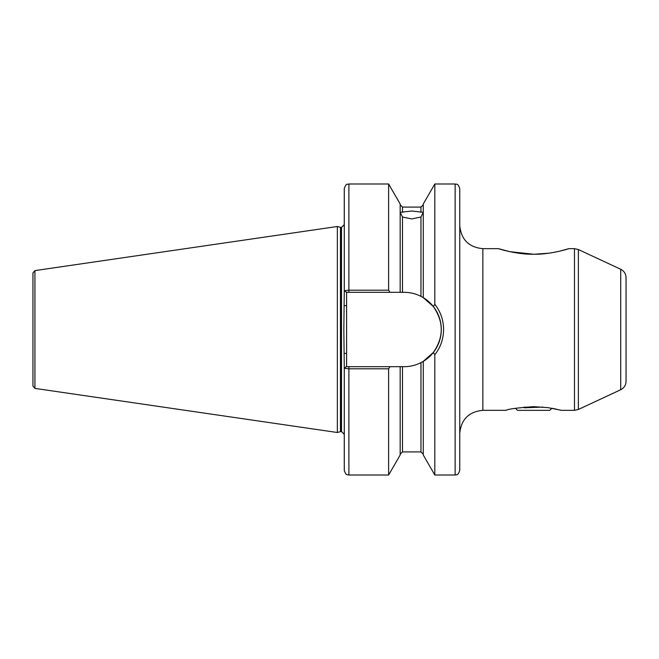 <?xml version="1.0" encoding="UTF-8"?>
<svg xmlns="http://www.w3.org/2000/svg" width="659" height="659" viewBox="0 0 659 659"><rect width="100%" height="100%" fill="white"/><g stroke="black" fill="none" stroke-linecap="round" stroke-linejoin="round"><path stroke-width="0.99" d="M344.278 456.185L344.278 458.03M402.484 217.025L400.17 212.305L411.718 211.037L423.267 212.305L420.961 217.025L411.718 218.936L402.484 217.025L402.484 292.316L404.099 292.316C410.03 292.332 415.656 293.683 420.961 296.361L423.267 297.637L433.35 306.542L434.816 304.277C440.566 311.641 443.491 320.052 443.589 329.5C443.482 338.99 440.558 347.4 434.816 354.723L434.816 475.007L455.138 475.007C456.506 474.118 457.56 476.696 459.76 470.386L459.76 188.614C457.56 182.304 456.506 184.882 455.138 183.993L455.138 475.007M559.903 251.128L568.808 248.665C568.799 248.773 550.454 254.638 533.518 254.234C516.73 254.58 498.534 248.764 498.525 248.665L509.753 251.656M626.05 277.645L626.05 381.355C625.893 385.177 624.114 387.97 620.712 389.724L620.712 269.276C624.114 271.03 625.893 273.823 626.05 277.645M341.164 227.429L341.164 431.571L340.448 431.67L340.448 227.33L341.51 227.429L341.51 431.571L344.278 434.347L344.278 368.274L344.278 470.386C346.477 476.696 347.532 474.118 348.899 475.007L388.621 475.007L388.621 368.809L348.899 368.809L344.278 368.274L343.833 329.5L344.278 290.726L348.899 290.191L388.621 290.191L390.013 292.316L402.484 292.316M340.448 227.33L337.35 226.498L337.35 432.502L34.927 388.398L32.95 386.108L32.95 329.5L32.95 373.381M34.927 388.398L34.927 270.602L32.95 272.892L32.95 329.5M423.267 297.637L423.267 204.002L434.816 183.993L434.816 304.277M533.666 406.677C517.727 407.781 508.484 409 505.955 410.335C508.493 409 517.727 407.781 533.666 406.677L548.107 407.657L561.386 410.335L574.475 410.335L574.475 248.665L578.38 249.53L578.38 409.47L574.475 410.335M515.453 408.283L517.496 410.335L549.837 410.335L551.88 408.283L556.781 409.247M559.672 409.906L560.479 410.112M509.761 251.656L533.617 254.234M534.26 254.234L548.996 253.18M551.105 252.867L557.489 251.672M434.816 354.723L433.35 352.458L423.267 361.363L420.961 362.639C415.714 365.308 410.096 366.651 404.099 366.684L400.17 366.684L400.17 454.998L388.621 475.007M390.013 292.316L348.899 292.316L348.899 183.993C347.532 184.882 346.477 182.304 344.278 188.614L344.278 290.726L346.593 292.316L346.593 366.684L390.013 366.684L388.621 368.809M348.899 183.993L388.621 183.993L388.621 290.191M388.621 183.993L400.17 204.002L400.17 292.316M423.267 361.363L423.267 454.998L434.816 475.007M400.17 366.684L390.013 366.684M348.899 292.316L346.263 292.316M344.278 368.274L346.263 366.684L348.899 366.684L348.899 475.007M404.099 366.684A37.184 37.184 0 0 0 420.961 362.639L420.961 451.909L423.267 454.216M422.559 361.783A37.184 37.184 0 0 0 420.961 296.361L420.961 217.025M433.35 352.458C443.869 337.186 443.869 321.88 433.35 306.542M344.278 353.405L346.593 353.405M344.278 305.595L346.593 305.595M523.979 407.138L524.317 407.797L542.835 407.089M524.317 407.797L524.564 407.081M534.367 406.677L524.753 407.295M498.525 248.665L482.858 248.665L482.858 410.335C468.829 411.702 461.127 419.404 459.76 433.433M402.484 366.684L402.484 451.909L400.17 454.216M400.17 204.784L402.484 207.091L402.484 212.289M402.484 207.091L420.961 207.091L420.961 212.289M620.712 269.276L578.38 249.53M34.927 270.602L337.35 226.498M434.816 183.993L455.138 183.993M568.808 248.665L574.475 248.665M402.484 451.909L420.961 451.909M420.961 207.091L423.267 204.784M482.858 410.335L505.955 410.335M340.448 431.67L337.35 432.502M341.51 227.429L344.278 224.653M620.712 389.724L578.38 409.47M482.858 248.665C468.829 247.298 461.127 239.596 459.76 225.567"/></g></svg>
